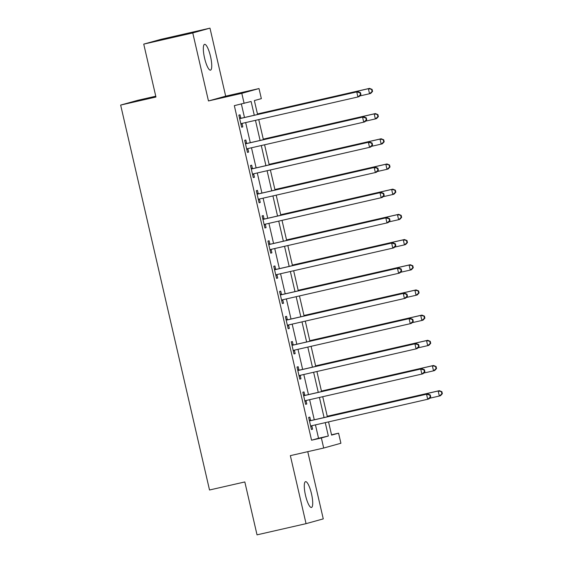 <?xml version="1.0" encoding="UTF-8"?>
<svg xmlns="http://www.w3.org/2000/svg" width="563" height="563" viewBox="0 0 563 563"><rect width="100%" height="100%" fill="white"/><g stroke="black" fill="none" stroke-linecap="round" stroke-linejoin="round"><path stroke-width="0.84" d="M311.48 493.744A13.238 3.089 77.1 0 0 305.554 481.661A13.238 3.089 77.1 0 0 305.519 495.398A13.238 3.089 77.1 0 0 311.445 507.474A13.238 3.089 77.1 0 0 311.48 493.744M210.513 56.42A13.238 3.089 77.1 0 0 204.587 44.336A13.238 3.089 77.1 0 0 204.559 58.073A13.238 3.089 77.1 0 0 210.478 70.15A13.238 3.089 77.1 0 0 210.513 56.42M331.523 434.791L338.581 433.179L340.904 443.257L323.69 448.035L321.367 437.965L328.342 436.022L325.252 422.644M155.761 96.21L137.865 100.291L120.651 105.077L209.52 490L244.821 481.949L257.031 534.85L306.054 523.66L323.268 518.882L307.757 451.674M120.651 105.077L155.951 97.019L143.741 44.118L160.955 39.34L209.978 28.15L192.764 32.935L208.465 100.953L241.801 93.345L259.015 88.56L261.345 98.638L254.363 100.573L257.58 114.5M208.465 100.953L225.679 96.167L209.978 28.15M225.679 96.167L259.015 88.56M143.741 44.118L192.764 32.935M254.286 115.253L251.105 101.481L234.328 105.654L311.557 440.203L318.538 438.26L315.449 424.882M314.274 419.787L309.636 399.688M308.461 394.6L303.816 374.501M302.641 369.405L298.003 349.306M296.828 344.211L292.183 324.119M291.008 319.024L286.37 298.925M285.195 293.83L280.557 273.731M279.382 268.642L274.737 248.543M273.562 243.448L268.924 223.349M267.749 218.254L263.104 198.162M261.929 193.067L257.291 172.968M256.116 167.873L251.478 147.773M250.296 142.685L245.658 122.586M244.483 117.491L241.379 104.049M240.781 118.075L240.021 114.796L238.86 115.119L241.654 127.21L242.815 126.886L242.062 123.607M246.594 143.262L245.841 139.99L244.68 140.314L247.467 152.404L248.635 152.08L247.875 148.801M252.414 168.457L251.654 165.177L250.493 165.501L253.287 177.591L254.448 177.268L253.688 173.995M258.227 193.651L257.474 190.371L256.306 190.695L259.1 202.786L260.261 202.462L259.508 199.182M264.047 218.838L263.287 215.559L262.126 215.882L264.913 227.98L266.081 227.656L265.321 224.377M269.86 244.032L269.1 240.753L267.939 241.077L270.733 253.167L271.894 252.843L271.141 249.564M275.673 269.227L274.92 265.947L273.759 266.271L276.546 278.361L277.714 278.038L276.954 274.758M281.493 294.414L280.733 291.134L279.572 291.458L282.366 303.548L283.527 303.225L282.767 299.952M287.306 319.608L286.553 316.329L285.385 316.652L288.179 328.743L289.34 328.419L288.587 325.14M293.126 344.795L292.366 341.516L291.205 341.84L293.999 353.937L295.16 353.613L294.4 350.334M298.939 369.99L298.186 366.71L297.018 367.034L299.812 379.124L300.973 378.8L300.22 375.521M304.759 395.184L303.999 391.904L302.838 392.228L305.625 404.318L306.793 403.995L306.033 400.715M310.572 420.371L309.812 417.092L308.651 417.415L311.445 429.506L312.606 429.189L311.853 425.91M323.69 448.035L290.353 455.643L306.054 523.66M311.557 440.203L321.367 437.965M244.131 103.416L241.801 93.345M328.546 421.891L331.6 435.115L338.581 433.179M258.755 119.595L263.4 139.694M264.575 144.79L269.213 164.889M270.388 169.977L275.026 190.076M276.201 195.171L280.846 215.27M282.021 220.358L286.658 240.457M287.834 245.552L292.478 265.652M293.654 270.747L298.291 290.846M299.467 295.934L304.104 316.033M305.287 321.128L309.924 341.227M311.1 346.315L315.737 366.414M316.913 371.51L321.557 391.609M322.733 396.704L327.37 416.803M324.077 417.549L319.439 397.45M318.264 392.362L313.626 372.263M312.444 367.167L307.806 347.068M306.631 341.98L301.993 321.881M300.818 316.786L296.173 296.687M294.998 291.592L290.36 271.493M289.185 266.405L284.54 246.305M283.365 241.21L278.727 221.111M277.552 216.016L272.914 195.924M271.739 190.829L267.094 170.73M265.919 165.635L261.281 145.536M260.106 140.447L255.461 120.348M318.538 438.26L328.342 436.022M241.64 127.154L242.815 126.886M247.453 152.348L248.635 152.08M253.273 177.542L254.448 177.268M259.086 202.729L260.261 202.462M264.906 227.924L266.081 227.656M270.719 253.111L271.894 252.843M276.539 278.305L277.714 278.038M282.352 303.499L283.527 303.225M288.165 328.686L289.34 328.419M293.985 353.881L295.16 353.613M299.798 379.068L300.973 378.8M305.618 404.262L306.793 403.995M311.43 429.456L312.606 429.189M360.925 94.647L360.461 92.635L359.996 92.761L360.461 94.781L360.925 94.647L359.074 96.646L357.913 96.97L241.816 123.459A2.069 2.013 -105.5 0 0 241.119 123.776L240.894 123.93M360.461 94.781L357.913 96.97L356.745 91.931L357.913 91.607L241.816 118.096A2.069 2.013 -105.5 0 1 241.055 118.117L239.493 117.857M239.62 118.399L239.887 118.441A2.069 2.013 -105.5 0 0 240.654 118.42L356.745 91.931L359.996 92.761M242.54 123.297A2.069 2.013 -105.5 0 0 242.28 123.452L240.992 124.367M360.461 92.635L357.913 91.607M359.687 95.984L369.539 93.739L368.378 88.701L369.539 88.377L257.453 113.951M371.622 89.531L372.094 91.544L372.558 91.417L372.094 89.404L368.378 88.701L257.467 114.007M372.558 91.417L370.707 93.416L369.539 93.739L372.094 91.544M369.539 88.377L372.094 89.404M366.738 119.842L366.274 117.829L365.809 117.956L366.274 119.968L366.738 119.842L364.887 121.84L363.726 122.164L247.636 148.653A2.069 2.013 -105.5 0 0 246.939 148.963L246.714 149.125M366.274 119.968L363.726 122.164L362.565 117.125L363.726 116.801L247.636 143.291A2.069 2.013 -105.5 0 1 246.868 143.312L245.306 143.051M245.433 143.586L245.707 143.635A2.069 2.013 -105.5 0 0 246.474 143.614L362.565 117.125L365.809 117.956M248.353 148.484A2.069 2.013 -105.5 0 0 248.1 148.639L246.812 149.554M366.274 117.829L363.726 116.801M372.558 145.036L372.094 143.016L371.629 143.15L372.094 145.163L372.558 145.036L370.707 147.027L369.539 147.351L253.449 173.84A2.069 2.013 -105.5 0 0 252.752 174.157L252.527 174.319M372.094 145.163L369.539 147.351L368.378 142.312L369.539 141.989L253.449 168.485A2.069 2.013 -105.5 0 1 252.681 168.506L251.126 168.238M251.253 168.78L251.52 168.83A2.069 2.013 -105.5 0 0 252.287 168.809L368.378 142.312L371.629 143.15M254.173 173.678A2.069 2.013 -105.5 0 0 253.913 173.833L252.625 174.748M372.094 143.016L369.539 141.989M378.371 170.223L377.907 168.21L377.442 168.337L377.907 170.357L378.371 170.223L376.52 172.222L375.359 172.545L259.269 199.035A2.069 2.013 -105.5 0 0 258.565 199.344L258.347 199.506M377.907 170.357L375.359 172.545L374.198 167.507L375.359 167.183L259.269 193.672A2.069 2.013 -105.5 0 1 258.501 193.693L256.939 193.433M257.066 193.975L257.34 194.017A2.069 2.013 -105.5 0 0 258.1 193.996L374.198 167.507L377.442 168.337M259.986 198.873A2.069 2.013 -105.5 0 0 259.733 199.028L258.445 199.935M377.907 168.21L375.359 167.183M365.5 121.179L375.359 118.927L374.191 113.888L375.359 113.564L263.273 139.145M377.442 114.725L377.907 116.738L378.371 116.611L377.907 114.592L374.191 113.888L263.28 139.202M378.371 116.611L376.52 118.603L375.359 118.927L377.907 116.738M375.359 113.564L377.907 114.592M371.32 146.373L381.172 144.121L380.011 139.082L381.172 138.758L269.086 164.34M383.255 139.913L383.72 141.932L384.184 141.799L383.72 139.786L380.011 139.082L269.1 164.389M384.184 141.799L382.333 143.797L381.172 144.121L383.72 141.932M381.172 138.758L383.72 139.786M377.133 171.56L386.992 169.315L385.824 164.276L386.992 163.953L274.899 189.527M389.075 165.107L389.54 167.12L390.004 166.993L389.54 164.98L385.824 164.276L274.913 189.583M390.004 166.993L388.153 168.991L386.992 169.315L389.54 167.12M386.992 163.953L389.54 164.98M384.191 195.417L383.72 193.398L383.255 193.531L383.72 195.544L384.191 195.417L382.333 197.409L381.172 197.733L265.082 224.229A2.069 2.013 -105.5 0 0 264.385 224.538L264.16 224.7M383.72 195.544L381.172 197.733L380.011 192.694L381.172 192.37L265.082 218.866A2.069 2.013 -105.5 0 1 264.314 218.887L262.759 218.62M262.879 219.162L263.153 219.211A2.069 2.013 -105.5 0 0 263.92 219.19L380.011 192.694L383.255 193.531M265.806 224.06A2.069 2.013 -105.5 0 0 265.546 224.215L264.258 225.13M383.72 193.398L381.172 192.37M382.946 196.754L392.805 194.502L391.644 189.464L392.805 189.14L280.719 214.721M394.888 190.301L395.353 192.314L395.817 192.187L395.353 190.167L391.644 189.464L280.733 214.777M395.817 192.187L393.966 194.179L392.805 194.502L395.353 192.314M392.805 189.14L395.353 190.167M390.004 220.605L389.54 218.592L389.075 218.718L389.54 220.738L390.004 220.605L388.153 222.603L386.992 222.927L270.902 249.416A2.069 2.013 -105.5 0 0 270.198 249.733L269.973 249.888M389.54 220.738L386.992 222.927L385.824 217.888L386.992 217.564L270.902 244.053A2.069 2.013 -105.5 0 1 270.134 244.075L268.572 243.814M268.699 244.356L268.966 244.398A2.069 2.013 -105.5 0 0 269.733 244.377L385.824 217.888L389.075 218.718M271.619 249.254A2.069 2.013 -105.5 0 0 271.366 249.409L270.078 250.324M389.54 218.592L386.992 217.564M395.817 245.799L395.353 243.786L394.888 243.913L395.353 245.925L395.817 245.799L393.966 247.797L392.805 248.121L276.714 274.61A2.069 2.013 -105.5 0 0 276.018 274.92L275.793 275.082M395.353 245.925L392.805 248.121L391.644 243.082L392.805 242.759L276.714 269.248A2.069 2.013 -105.5 0 1 275.947 269.269L274.385 269.008M274.512 269.543L274.786 269.593A2.069 2.013 -105.5 0 0 275.553 269.571L391.644 243.082L394.888 243.913M277.432 274.441A2.069 2.013 -105.5 0 0 277.179 274.596L275.891 275.511M395.353 243.786L392.805 242.759M401.637 270.993L401.173 268.973L400.708 269.107L401.173 271.12L401.637 270.993L399.786 272.985L398.618 273.308L282.527 299.798A2.069 2.013 -105.5 0 0 281.831 300.114L281.606 300.276M401.173 271.12L398.618 273.308L397.457 268.269L398.618 267.946L282.527 294.442A2.069 2.013 -105.5 0 1 281.767 294.463L280.205 294.196M280.332 294.738L280.599 294.787A2.069 2.013 -105.5 0 0 281.366 294.766L397.457 268.269L400.708 269.107M283.252 299.636A2.069 2.013 -105.5 0 0 282.992 299.79L281.704 300.705M401.173 268.973L398.618 267.946M407.45 296.18L406.986 294.168L406.521 294.294L406.986 296.314L407.45 296.18L405.599 298.179L404.438 298.503L288.347 324.992A2.069 2.013 -105.5 0 0 287.651 325.308L287.426 325.463M406.986 296.314L404.438 298.503L403.277 293.464L404.438 293.14L288.347 319.629A2.069 2.013 -105.5 0 1 287.58 319.65L286.018 319.39M286.145 319.932L286.419 319.974A2.069 2.013 -105.5 0 0 287.179 319.953L403.277 293.464L406.521 294.294M289.065 324.83A2.069 2.013 -105.5 0 0 288.812 324.985L287.524 325.893M406.986 294.168L404.438 293.14M413.27 321.374L412.806 319.355L412.334 319.488L412.806 321.501L413.27 321.374L411.419 323.366L410.251 323.69L294.16 350.186A2.069 2.013 -105.5 0 0 293.464 350.496L293.239 350.658M412.806 321.501L410.251 323.69L409.09 318.651L410.251 318.334L294.16 344.823A2.069 2.013 -105.5 0 1 293.393 344.845L291.838 344.577M291.958 345.119L292.232 345.168A2.069 2.013 -105.5 0 0 292.999 345.147L409.09 318.651L412.334 319.488M294.885 350.017A2.069 2.013 -105.5 0 0 294.625 350.172L293.337 351.087M412.806 319.355L410.251 318.334M388.766 221.942L398.618 219.697L397.457 214.658L398.618 214.334L286.532 239.908M400.701 215.488L401.173 217.508L401.637 217.374L401.173 215.362L397.457 214.658L286.546 239.965M401.637 217.374L399.786 219.373L398.618 219.697L401.173 217.508M398.618 214.334L401.173 215.362M394.579 247.136L404.438 244.884L403.277 239.845L404.438 239.521L292.352 265.103M406.521 240.683L406.986 242.695L407.45 242.569L406.986 240.549L403.277 239.845L292.359 265.159M407.45 242.569L405.599 244.56L404.438 244.884L406.986 242.695M404.438 239.521L406.986 240.549M400.399 272.33L410.251 270.078L409.09 265.039L410.251 264.716L298.165 290.297M412.334 265.87L412.799 267.889L413.27 267.756L412.799 265.743L409.09 265.039L298.179 290.346M413.27 267.756L411.412 269.754L410.251 270.078L412.799 267.889M410.251 264.716L412.799 265.743M406.212 297.517L416.071 295.272L414.903 290.234L416.071 289.91L303.978 315.484M418.154 291.064L418.619 293.077L419.083 292.95L418.619 290.937L414.903 290.234L303.992 315.54M419.083 292.95L417.232 294.949L416.071 295.272L418.619 293.077M416.071 289.91L418.619 290.937M412.025 322.712L421.884 320.46L420.723 315.421L421.884 315.097L309.798 340.678M423.967 316.258L424.432 318.271L424.896 318.144L424.432 316.125L420.723 315.421L309.812 340.735M424.896 318.144L423.045 320.136L421.884 320.46L424.432 318.271M421.884 315.097L424.432 316.125M419.083 346.562L418.619 344.549L418.154 344.676L418.619 346.695L419.083 346.562L417.232 348.56L416.071 348.884L299.98 375.373A2.069 2.013 -105.5 0 0 299.277 375.69L299.052 375.845M418.619 346.695L416.071 348.884L414.903 343.845L416.071 343.521L299.98 370.011A2.069 2.013 -105.5 0 1 299.213 370.032L297.651 369.771M297.778 370.313L298.052 370.355A2.069 2.013 -105.5 0 0 298.812 370.334L414.903 343.845L418.154 344.676M300.698 375.211A2.069 2.013 -105.5 0 0 300.445 375.366L299.157 376.281M418.619 344.549L416.071 343.521M417.845 347.899L427.697 345.654L426.536 340.615L427.697 340.291L315.611 365.866M429.787 341.445L430.252 343.465L430.716 343.331L430.252 341.319L426.536 340.615L315.625 365.922M430.716 343.331L428.865 345.33L427.697 345.654L430.252 343.465M427.697 340.291L430.252 341.319M424.896 371.756L424.432 369.743L423.967 369.87L424.432 371.883L424.896 371.756L423.045 373.755L421.884 374.078L305.793 400.567A2.069 2.013 -105.5 0 0 305.097 400.877L304.872 401.039M424.432 371.883L421.884 374.078L420.723 369.039L421.884 368.716L305.793 395.205A2.069 2.013 -105.5 0 1 305.026 395.226L303.471 394.966M303.591 395.5L303.865 395.55A2.069 2.013 -105.5 0 0 304.632 395.529L420.723 369.039L423.967 369.87M306.518 400.406A2.069 2.013 -105.5 0 0 306.258 400.553L304.97 401.468M424.432 369.743L421.884 368.716M423.657 373.093L433.517 370.841L432.356 365.802L433.517 365.486L321.431 391.06M435.6 366.64L436.065 368.652L436.529 368.526L436.065 366.506L432.356 365.802L321.438 391.116M436.529 368.526L434.678 370.517L433.517 370.841L436.065 368.652M433.517 365.486L436.065 366.506M430.716 396.95L430.252 394.93L429.787 395.064L430.252 397.077L430.716 396.95L428.865 398.942L427.704 399.266L311.606 425.755A2.069 2.013 -105.5 0 0 310.91 426.071L310.685 426.233M430.252 397.077L427.704 399.266L426.536 394.227L427.704 393.903L311.606 420.399A2.069 2.013 -105.5 0 1 310.846 420.42L309.284 420.153M309.411 420.695L309.678 420.744A2.069 2.013 -105.5 0 0 310.445 420.723L426.536 394.227L429.787 395.064M312.331 425.593A2.069 2.013 -105.5 0 0 312.071 425.748L310.783 426.663M430.252 394.93L427.704 393.903M429.478 398.287L439.33 396.035L438.169 390.996L439.33 390.673L327.244 416.254M441.413 391.827L441.885 393.847L442.349 393.713L441.885 391.7L438.169 390.996L327.258 416.303M442.349 393.713L440.498 395.712L439.33 396.035L441.885 393.847M439.33 390.673L441.885 391.7M239.887 118.441L241.055 118.117M240.654 118.42L241.816 118.096M241.119 123.776L242.28 123.452M245.707 143.635L246.868 143.312M246.474 143.614L247.636 143.291M246.939 148.963L248.1 148.639M251.52 168.83L252.681 168.506M252.287 168.809L253.449 168.485M252.752 174.157L253.913 173.833M257.34 194.017L258.501 193.693M258.1 193.996L259.269 193.672M258.565 199.344L259.733 199.028M263.153 219.211L264.314 218.887M263.92 219.19L265.082 218.866M264.385 224.538L265.546 224.215M268.966 244.398L270.134 244.075M269.733 244.377L270.902 244.053M270.198 249.733L271.366 249.409M274.786 269.593L275.947 269.269M275.553 269.571L276.714 269.248M276.018 274.92L277.179 274.596M280.599 294.787L281.767 294.463M281.366 294.766L282.527 294.442M281.831 300.114L282.992 299.79M286.419 319.974L287.58 319.65M287.179 319.953L288.347 319.629M287.651 325.308L288.812 324.985M292.232 345.168L293.393 344.845M292.999 345.147L294.16 344.823M293.464 350.496L294.625 350.172M298.052 370.355L299.213 370.032M298.812 370.334L299.98 370.011M299.277 375.69L300.445 375.366M303.865 395.55L305.026 395.226M304.632 395.529L305.793 395.205M305.097 400.877L306.258 400.553M309.678 420.744L310.846 420.42M310.445 420.723L311.606 420.399M310.91 426.071L312.071 425.748"/></g></svg>
